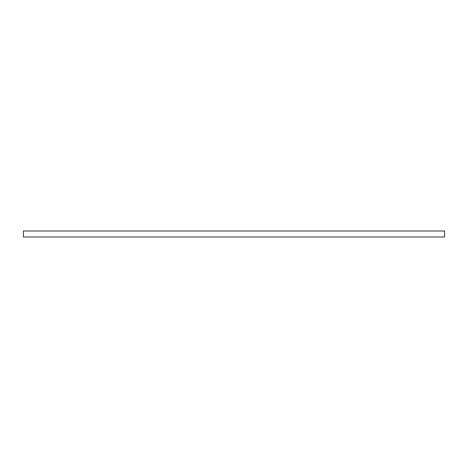 <?xml version="1.0" encoding="UTF-8"?>
<svg xmlns="http://www.w3.org/2000/svg" width="468" height="468" viewBox="0 0 468 468"><rect width="100%" height="100%" fill="white"/><g stroke="black" fill="none" stroke-linecap="round" stroke-linejoin="round"><path stroke-width="0.7" d="M23.4 237.007L23.4 230.993L444.6 230.993L444.6 237.007L444.6 230.993L23.4 230.993L23.4 237.007L444.6 237.007L23.4 237.007"/></g></svg>
